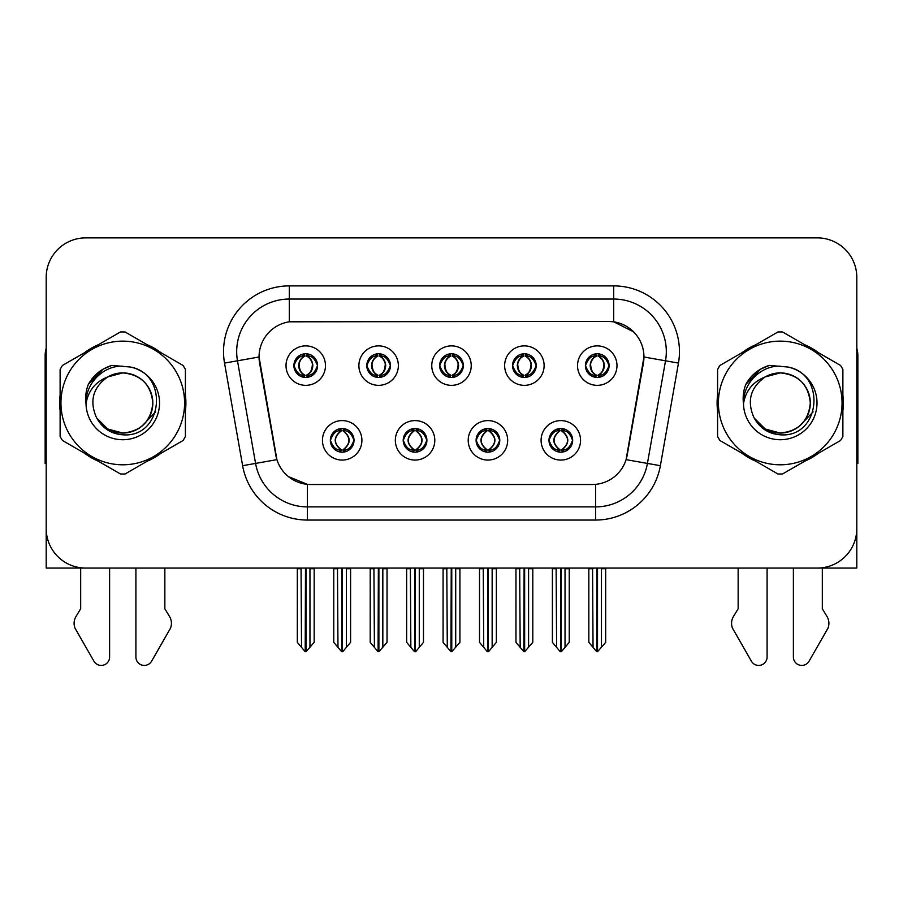 <?xml version="1.0" encoding="UTF-8"?>
<svg xmlns="http://www.w3.org/2000/svg" width="903" height="903" viewBox="0 0 903 903"><rect width="100%" height="100%" fill="white"/><g stroke="black" fill="none" stroke-linecap="round" stroke-linejoin="round"><path stroke-width="1.35" d="M439.659 365.613A11.841 11.841 0 0 0 451.5 377.454A11.841 11.841 0 0 0 463.341 365.613A11.841 11.841 0 0 0 451.5 353.773A11.841 11.841 0 0 0 439.659 365.613L439.772 365.613C442.222 372.228 445.292 375.411 448.994 375.174L448.193 376.98M431.769 365.613A19.731 19.731 0 0 0 451.5 385.344A19.731 19.731 0 0 0 471.231 365.613A19.731 19.731 0 0 0 451.5 345.883A19.731 19.731 0 0 0 431.769 365.613M476.095 440.325A11.841 11.841 0 0 0 487.936 452.166A11.841 11.841 0 0 0 499.777 440.325A11.841 11.841 0 0 0 487.936 428.496A11.841 11.841 0 0 0 476.095 440.325L476.208 440.325C478.455 446.703 481.525 449.897 485.442 449.897L486.841 449.897C479.008 443.52 479.008 437.142 486.841 430.765L485.442 430.765C481.604 430.686 478.522 433.88 476.208 440.325M468.205 440.325A19.731 19.731 0 0 0 487.936 460.067A19.731 19.731 0 0 0 507.667 440.325A19.731 19.731 0 0 0 487.936 420.595A19.731 19.731 0 0 0 468.205 440.325M512.543 365.613A11.841 11.841 0 0 0 524.372 377.454A11.841 11.841 0 0 0 536.213 365.613A11.841 11.841 0 0 0 524.372 353.773A11.841 11.841 0 0 0 512.543 365.613L512.644 365.613C515.105 372.228 518.175 375.411 521.866 375.174L521.065 376.98M504.642 365.613A19.731 19.731 0 0 0 524.372 385.344A19.731 19.731 0 0 0 544.114 365.613A19.731 19.731 0 0 0 524.372 345.883A19.731 19.731 0 0 0 504.642 365.613M585.415 365.613A11.841 11.841 0 0 0 597.255 377.454A11.841 11.841 0 0 0 609.096 365.613A11.841 11.841 0 0 0 597.255 353.773A11.841 11.841 0 0 0 585.415 365.613L585.528 365.613C587.977 372.228 591.047 375.411 594.75 375.174L593.948 376.98M577.525 365.613A19.731 19.731 0 0 0 597.255 385.344A19.731 19.731 0 0 0 616.986 365.613A19.731 19.731 0 0 0 597.255 345.883A19.731 19.731 0 0 0 577.525 365.613M366.787 365.613A11.841 11.841 0 0 0 378.628 377.454A11.841 11.841 0 0 0 390.457 365.613A11.841 11.841 0 0 0 378.628 353.773A11.841 11.841 0 0 0 366.787 365.613L366.889 365.613C369.35 372.228 372.42 375.411 376.122 375.174L375.309 376.98M358.886 365.613A19.731 19.731 0 0 0 378.628 385.344A19.731 19.731 0 0 0 398.358 365.613A19.731 19.731 0 0 0 378.628 345.883A19.731 19.731 0 0 0 358.886 365.613M293.904 365.613A11.841 11.841 0 0 0 305.745 377.454A11.841 11.841 0 0 0 317.585 365.613A11.841 11.841 0 0 0 305.745 353.773A11.841 11.841 0 0 0 293.904 365.613L294.017 365.613C296.466 372.228 299.536 375.411 303.239 375.174L302.437 376.98M286.014 365.613A19.731 19.731 0 0 0 305.745 385.344A19.731 19.731 0 0 0 325.475 365.613A19.731 19.731 0 0 0 305.745 345.883A19.731 19.731 0 0 0 286.014 365.613M330.34 440.325A11.841 11.841 0 0 0 342.181 452.166A11.841 11.841 0 0 0 354.021 440.325A11.841 11.841 0 0 0 342.181 428.496A11.841 11.841 0 0 0 330.34 440.325L330.453 440.325C332.699 446.703 335.769 449.897 339.686 449.897L341.086 449.897C333.252 443.52 333.252 437.142 341.086 430.765L339.686 430.765C335.848 430.686 332.767 433.88 330.453 440.325M322.45 440.325A19.731 19.731 0 0 0 342.181 460.067A19.731 19.731 0 0 0 361.911 440.325A19.731 19.731 0 0 0 342.181 420.595A19.731 19.731 0 0 0 322.45 440.325M403.223 440.325A11.841 11.841 0 0 0 415.064 452.166A11.841 11.841 0 0 0 426.905 440.325A11.841 11.841 0 0 0 415.064 428.496A11.841 11.841 0 0 0 403.223 440.325L403.336 440.325C405.571 446.703 408.653 449.897 412.558 449.897L413.958 449.897C406.124 443.52 406.124 437.142 413.958 430.765L412.558 430.765C408.72 430.686 405.65 433.88 403.336 440.325M395.333 440.325A19.731 19.731 0 0 0 415.064 460.067A19.731 19.731 0 0 0 434.794 440.325A19.731 19.731 0 0 0 415.064 420.595A19.731 19.731 0 0 0 395.333 440.325M548.979 440.325A11.841 11.841 0 0 0 560.819 452.166A11.841 11.841 0 0 0 572.66 440.325A11.841 11.841 0 0 0 560.819 428.496A11.841 11.841 0 0 0 548.979 440.325L549.08 440.325C551.327 446.703 554.408 449.897 558.314 449.897L559.713 449.897C551.88 443.52 551.88 437.142 559.713 430.765L558.314 430.765C554.476 430.686 551.394 433.88 549.08 440.325M541.089 440.325A19.731 19.731 0 0 0 560.819 460.067A19.731 19.731 0 0 0 580.55 440.325A19.731 19.731 0 0 0 560.819 420.595A19.731 19.731 0 0 0 541.089 440.325M259.048 356.933A35.522 35.522 0 0 0 259.59 363.096L275.821 455.18A35.522 35.522 0 0 0 310.801 484.527L592.199 484.527A35.522 35.522 0 0 0 627.179 455.18L643.41 363.096A35.522 35.522 0 0 0 608.441 321.412L294.559 321.412A35.522 35.522 0 0 0 259.048 356.933L259.443 351.662M46.2 277.345L46.2 568.066L856.8 568.066L856.8 277.345A39.461 39.461 0 0 0 817.328 237.884L85.672 237.884A39.461 39.461 0 0 0 46.2 277.345L46.2 528.594A39.461 39.461 0 0 0 85.672 568.066L817.328 568.066A39.461 39.461 0 0 0 856.8 528.594L856.8 277.345M60.117 395.096A63.142 63.142 0 0 0 60.117 410.842M84.611 453.283A63.142 63.142 0 0 0 98.258 461.162M147.268 461.162A63.142 63.142 0 0 0 160.915 453.283M185.408 410.842A63.142 63.142 0 0 0 185.408 395.096M717.592 395.096A63.142 63.142 0 0 0 717.592 410.842M742.085 453.283A63.142 63.142 0 0 0 755.732 461.162M804.742 461.162A63.142 63.142 0 0 0 818.389 453.283M842.883 410.842A63.142 63.142 0 0 0 842.883 395.096M289.299 285.89L613.701 285.89A65.772 65.772 0 0 1 678.469 363.085L660.375 465.7A65.772 65.772 0 0 1 595.608 520.049L307.392 520.049A65.772 65.772 0 0 1 242.625 465.7L224.531 363.085A65.772 65.772 0 0 1 289.299 285.89L289.299 299.051L613.701 299.051A52.622 52.622 0 0 1 665.522 360.805L647.428 463.408A52.622 52.622 0 0 1 595.608 506.888L307.392 506.888A52.622 52.622 0 0 1 255.572 463.408L237.478 360.805A52.622 52.622 0 0 1 289.299 299.051L289.299 321.807L608.441 321.412L613.701 321.807L633.545 331.807M592.199 484.527L310.801 484.527M307.392 520.049L307.392 484.369L288.441 476.603M678.469 363.085L643.952 357.001L626.084 459.65L660.375 465.7M242.625 465.7L276.916 459.65L259.048 357.001L237.478 360.805A52.622 52.622 0 0 1 236.688 351.662M627.179 455.18L626.964 456.297M276.036 456.297L275.821 455.18M160.915 352.655A63.142 63.142 0 0 0 147.268 344.777M98.258 344.777A63.142 63.142 0 0 0 84.611 352.655M818.389 352.655A63.142 63.142 0 0 0 804.742 344.777M755.732 344.777A63.142 63.142 0 0 0 742.085 352.655M817.328 237.884L85.672 237.884M562.851 451.997L561.914 449.897L563.314 449.897C567.152 449.976 570.233 446.782 572.547 440.314C570.29 433.948 567.208 430.765 563.314 430.765L564.127 428.959M562.851 428.665L561.914 430.765L563.314 430.765M560.108 449.897L560.108 449.897C552.072 443.52 552.072 437.142 560.108 430.765L560.108 430.765M561.914 430.765L561.914 430.765C569.748 437.142 569.748 443.52 561.914 449.897L561.531 449.897C569.567 443.52 569.567 437.142 561.531 430.765M556.124 568.066L556.609 647.349L560.278 651.729L561.35 651.729L569.24 642.338L569.24 568.721L565.03 568.721L565.03 647.349M561.079 568.066L561.079 651.729M565.515 568.066L565.03 568.721M569.24 568.066L569.24 568.721M560.549 651.729L560.549 568.066M552.399 568.066L552.399 642.338L556.609 647.349M556.609 568.721L552.399 568.721M592.56 568.066L593.045 647.349L596.714 651.729L596.996 568.066M597.515 568.066L597.515 651.729L605.676 642.338L605.676 568.721L601.466 568.721L601.951 568.066M588.835 568.066L588.835 642.338L593.045 647.349M593.045 568.721L588.835 568.721M601.466 647.349L601.466 568.721M605.676 568.066L605.676 568.721M595.212 377.273L596.149 375.174L594.75 375.174M595.212 353.953L596.149 356.053L594.75 356.053C590.934 355.985 587.864 359.168 585.528 365.613M609.096 365.613L608.983 365.613C606.703 359.247 603.633 356.053 599.761 356.053L598.362 356.053C602.12 358.062 604.107 361.245 604.333 365.613C604.107 369.97 602.12 373.165 598.362 375.174L599.761 375.174L600.563 376.98M608.983 365.613C606.613 372.104 603.543 375.298 599.761 375.174M596.149 375.174L596.544 375.174C592.684 373.165 590.641 369.97 590.415 365.613C590.641 361.245 592.684 358.062 596.544 356.053C593.745 357.182 591.758 359.778 590.585 363.83C590.912 370.23 592.899 374 596.544 375.174L596.149 375.174C592.391 373.165 590.404 369.97 590.178 365.613C590.404 361.245 592.391 358.062 596.149 356.053L596.149 356.053M597.967 375.174C601.827 373.165 603.87 369.97 604.096 365.613C603.87 361.245 601.827 358.062 597.967 356.053L597.967 356.053C600.766 357.182 602.752 359.778 603.926 363.83C603.599 370.23 601.612 374 597.955 375.174L598.949 377.33M489.979 451.997L489.042 449.897L490.442 449.897C494.28 449.976 497.361 446.782 499.664 440.314C497.406 433.948 494.336 430.765 490.442 430.765L491.243 428.959M489.979 428.665L489.042 430.765L490.442 430.765M487.225 449.897L487.225 449.897C478.917 443.52 478.917 437.142 487.236 430.765C479.188 437.142 479.188 443.52 487.225 449.897L486.254 452.053M486.841 430.765L485.904 428.665M489.042 430.765L489.042 430.765C496.876 437.142 496.876 443.52 489.042 449.897L488.647 449.897C496.684 443.52 496.684 437.142 488.647 430.765L489.629 428.609M489.042 449.897L488.647 449.897C496.966 443.52 496.966 437.142 488.636 430.765M483.24 568.066L483.726 647.349L487.394 651.729L488.478 651.729L496.357 642.338L496.357 568.721L492.146 568.721L492.146 647.349M488.207 568.066L488.207 651.729M492.632 568.066L492.146 568.721M496.357 568.066L496.357 568.721M487.676 651.729L487.676 568.066M479.516 568.066L479.516 642.338L483.726 647.349M483.726 568.721L479.516 568.721M417.096 451.997L416.159 449.897L417.558 449.897C421.408 449.976 424.478 446.782 426.792 440.314C424.534 433.948 421.464 430.765 417.558 430.765L418.371 428.959M417.096 428.665L416.159 430.765L417.558 430.765M414.353 449.897L414.353 449.897C406.034 443.52 406.034 437.142 414.364 430.765C406.316 437.142 406.316 443.52 414.353 449.897L413.371 452.053M413.958 430.765L413.021 428.665M416.159 430.765L416.159 430.765C423.992 437.142 423.992 443.52 416.159 449.897L415.775 449.897C423.812 443.52 423.812 437.142 415.775 430.765L416.746 428.609M416.159 449.897L415.775 449.897C424.083 443.52 424.083 437.142 415.764 430.765M410.368 568.066L410.854 647.349L414.522 651.729L415.606 651.729L423.484 642.338L423.484 568.721L419.274 568.721L419.274 647.349M415.324 568.066L415.324 651.729M419.76 568.066L419.274 568.721M423.484 568.066L423.484 568.721M414.793 651.729L414.793 568.066M406.643 568.066L406.643 642.338L410.854 647.349M410.854 568.721L406.643 568.721M344.224 451.997L343.287 449.897L344.686 449.897C348.524 449.976 351.606 446.782 353.92 440.314C351.662 433.948 348.581 430.765 344.686 430.765L345.488 428.959M344.224 428.665L343.287 430.765L344.686 430.765M341.469 449.897L341.469 449.897C333.433 443.52 333.433 437.142 341.469 430.765L341.469 430.765M343.287 430.765L343.287 430.765C351.12 437.142 351.12 443.52 343.287 449.897L342.892 449.897C350.928 443.52 350.928 437.142 342.892 430.765M337.485 568.066L337.97 647.349L341.65 651.729L342.722 651.729L350.601 642.338L350.601 568.721L346.391 568.721L346.391 647.349M342.451 568.066L342.451 651.729M346.876 568.066L346.391 568.721M350.601 568.066L350.601 568.721M341.921 651.729L341.921 568.066M333.76 568.066L333.76 642.338L337.97 647.349M337.97 568.721L333.76 568.721M519.676 568.066L520.173 647.349L523.842 651.729L524.112 568.066M524.643 568.066L524.643 651.729L532.793 642.338L532.793 568.721L528.582 568.721L529.079 568.066M515.963 568.066L515.963 642.338L520.173 647.349M520.173 568.721L515.963 568.721M528.582 647.349L528.582 568.721M532.793 568.066L532.793 568.721M522.34 377.273L523.277 375.174L521.866 375.174M522.34 353.953L523.277 356.053L521.866 356.053C518.062 355.985 514.981 359.168 512.644 365.613M536.213 365.613L536.111 365.613C533.831 359.247 530.75 356.053 526.878 356.053L525.478 356.053C529.237 358.062 531.235 361.245 531.449 365.613C531.235 369.97 529.237 373.165 525.478 375.174L526.878 375.174L527.691 376.98M536.111 365.613C533.741 372.104 530.659 375.298 526.878 375.174M523.277 375.174L523.661 375.174C519.801 373.165 517.769 369.97 517.532 365.613C517.769 361.245 519.801 358.062 523.661 356.053C520.862 357.182 518.875 359.778 517.712 363.83C518.04 370.23 520.026 374 523.672 375.174L523.277 375.174C519.518 373.165 517.521 369.97 517.306 365.613C517.521 361.245 519.518 358.062 523.277 356.053L523.277 356.053M525.094 375.174C528.944 373.165 530.987 369.97 531.212 365.613C530.987 361.245 528.944 358.062 525.094 356.053L525.094 356.053C527.883 357.182 529.88 359.778 531.043 363.83C530.716 370.23 528.729 374 525.083 375.174L526.065 377.33M446.804 568.066L447.29 647.349L450.958 651.729L451.24 568.066M451.76 568.066L451.76 651.729L459.92 642.338L459.92 568.721L455.71 568.721L456.196 568.066M443.08 568.066L443.08 642.338L447.29 647.349M447.29 568.721L443.08 568.721M455.71 647.349L455.71 568.721M459.92 568.066L459.92 568.721M449.457 377.273L450.394 375.174L448.994 375.174M449.457 353.953L450.394 356.053L448.994 356.053C445.179 355.985 442.109 359.168 439.772 365.613M463.341 365.613L463.228 365.613C460.948 359.247 457.877 356.053 454.006 356.053L452.606 356.053C456.365 358.062 458.352 361.245 458.577 365.613C458.352 369.97 456.365 373.165 452.606 375.174L454.006 375.174L454.807 376.98M463.228 365.613C460.857 372.104 457.787 375.298 454.006 375.174M450.394 356.053C446.635 358.062 444.648 361.245 444.423 365.613C444.648 369.97 446.635 373.165 450.394 375.174L450.789 375.174C446.929 373.165 444.886 369.97 444.66 365.613C444.886 361.245 446.929 358.062 450.789 356.053L450.789 356.053M452.211 356.053L452.211 356.053C456.071 358.062 458.114 361.245 458.34 365.613C458.114 369.97 456.071 373.165 452.211 375.174L452.211 375.174M373.921 568.066L374.418 647.349L378.086 651.729L378.357 568.066M378.888 568.066L378.888 651.729L387.037 642.338L387.037 568.721L382.827 568.721L383.324 568.066M370.207 568.066L370.207 642.338L374.418 647.349M374.418 568.721L370.207 568.721M382.827 647.349L382.827 568.721M387.037 568.066L387.037 568.721M376.585 377.273L377.522 375.174L376.122 375.174M376.585 353.953L377.522 356.053L376.122 356.053C372.307 355.985 369.225 359.168 366.889 365.613M390.457 365.613L390.356 365.613C388.076 359.247 384.994 356.053 381.134 356.053L379.723 356.053C383.482 358.062 385.479 361.245 385.694 365.613C385.479 369.97 383.482 373.165 379.723 375.174L381.134 375.174L381.935 376.98M390.356 365.613C387.985 372.104 384.904 375.298 381.134 375.174M377.522 375.174L377.905 375.174C374.056 373.165 372.013 369.97 371.788 365.613C372.013 361.245 374.056 358.062 377.905 356.053C375.117 357.182 373.12 359.778 371.957 363.83C372.284 370.23 374.271 374 377.917 375.174L377.522 375.174C373.763 373.165 371.765 369.97 371.551 365.613C371.765 361.245 373.763 358.062 377.522 356.053L377.522 356.053M379.339 375.174C383.199 373.165 385.231 369.97 385.468 365.613C385.231 361.245 383.199 358.062 379.339 356.053L379.339 356.053C382.138 357.182 384.125 359.778 385.288 363.83C384.96 370.23 382.974 374 379.328 375.174L380.31 377.33M301.049 568.066L301.534 647.349L305.203 651.729L305.485 568.066M306.004 568.066L306.004 651.729L314.165 642.338L314.165 568.721L309.955 568.721L310.44 568.066M297.324 568.066L297.324 642.338L301.534 647.349M301.534 568.721L297.324 568.721M309.955 647.349L309.955 568.721M314.165 568.066L314.165 568.721M303.701 377.273L304.638 375.174L303.239 375.174M303.701 353.953L304.638 356.053L303.239 356.053C299.424 355.985 296.353 359.168 294.017 365.613M317.585 365.613L317.472 365.613C315.192 359.247 312.122 356.053 308.25 356.053L306.851 356.053C310.609 358.062 312.596 361.245 312.822 365.613C312.596 369.97 310.609 373.165 306.851 375.174L308.25 375.174L309.052 376.98M317.472 365.613C315.102 372.104 312.032 375.298 308.25 375.174M304.638 375.174L305.033 375.174C301.173 373.165 299.13 369.97 298.904 365.613C299.13 361.245 301.173 358.062 305.033 356.053C302.234 357.182 300.248 359.778 299.074 363.83C299.401 370.23 301.388 374 305.045 375.174L304.638 375.174C300.88 373.165 298.893 369.97 298.667 365.613C298.893 361.245 300.88 358.062 304.638 356.053L304.638 356.053M306.456 375.174C310.316 373.165 312.359 369.97 312.585 365.613C312.359 361.245 310.316 358.062 306.456 356.053L306.456 356.053C309.255 357.182 311.242 359.778 312.415 363.83C312.088 370.23 310.101 374 306.456 375.174L307.438 377.33M80.672 568.066L80.672 608.78L75.999 616.501A13.15 13.15 0 0 0 75.039 628.217L93.935 661.21A8.398 8.398 0 0 0 109.613 657.012L109.613 568.066M46.2 348.242A26.311 26.311 0 0 0 45.15 355.613L45.15 463.487A26.311 26.311 0 0 1 46.2 463.42M135.913 568.066L135.913 657.012A8.398 8.398 0 0 0 151.591 661.21L170.486 628.217A13.15 13.15 0 0 0 169.527 616.501L164.854 608.78L164.854 568.066M738.146 568.066L738.146 608.78L733.473 616.501A13.15 13.15 0 0 0 732.514 628.217L751.409 661.21A8.398 8.398 0 0 0 767.087 657.012L767.087 568.066M856.8 348.242A26.311 26.311 0 0 1 857.85 355.613L857.85 463.487A26.311 26.311 0 0 0 856.8 463.42M793.387 568.066L793.387 657.012A8.398 8.398 0 0 0 809.065 661.21L827.961 628.217A13.15 13.15 0 0 0 827.001 616.501L822.328 608.78L822.328 568.066M155.621 411.881L141.974 426.103M813.095 411.881L799.448 426.103M152.81 401.891A30.07 30.07 0 0 0 107.717 376.935C92.975 387.421 89.228 400.955 96.452 417.536L96.858 418.247A30.07 30.07 0 0 0 122.763 433.045C141.026 431.262 151.049 421.238 152.833 402.975C151.049 384.701 141.026 374.677 122.763 372.894L107.717 376.935L122.763 372.894C141.026 374.677 151.049 384.701 152.833 402.975C151.049 421.238 141.026 431.262 122.763 433.045A30.07 30.07 0 0 0 152.833 402.975C151.049 384.701 141.026 374.677 122.763 372.894C141.026 374.677 151.049 384.701 152.833 402.975C151.049 421.238 141.026 431.262 122.763 433.045C141.026 431.262 151.049 421.238 152.833 402.975C151.049 384.701 141.026 374.677 122.763 372.894C141.026 374.677 151.049 384.701 152.833 402.975C151.049 421.238 141.026 431.262 122.763 433.045C141.026 431.262 151.049 421.238 152.833 402.975C151.049 384.701 141.026 374.677 122.763 372.894C141.026 374.677 151.049 384.701 152.833 402.975C151.049 421.238 141.026 431.262 122.763 433.045L107.728 429.015L96.858 418.247L107.728 429.015L122.763 433.045L107.728 429.015L96.858 418.247L107.728 429.015L122.763 433.045L107.728 429.015L96.858 418.247L107.728 429.015L122.763 433.045L107.728 429.015L96.858 418.247C102.615 428.394 111.25 433.914 122.763 434.794C162.98 438.169 169.256 374.068 130.472 367.036L111.825 365.41C101.441 368.616 93.607 374.948 88.325 384.418C85.92 390.683 85.153 397.139 86.022 403.765A36.752 36.752 0 0 0 122.763 439.727A36.752 36.752 0 0 0 130.472 367.036M122.763 464.797A61.833 61.833 0 0 0 184.596 402.975A61.833 61.833 0 0 0 122.763 341.142A61.833 61.833 0 0 0 60.941 402.975A61.833 61.833 0 0 0 122.763 464.797M122.763 474.007A71.032 71.032 0 0 0 125.088 473.973L183.083 440.483A71.032 71.032 0 0 0 185.408 436.454L185.408 369.485A71.032 71.032 0 0 0 183.083 365.455L125.088 331.977A71.032 71.032 0 0 0 120.438 331.977L62.442 365.455A71.032 71.032 0 0 0 60.117 369.485L60.117 436.454A71.032 71.032 0 0 0 62.442 440.483L120.438 473.973A71.032 71.032 0 0 0 122.763 474.007M86.011 402.975C85.762 382.116 104.692 365.207 122.763 366.212M86.022 403.765C88.144 390.807 95.379 381.867 107.717 376.935M88.325 384.418L103.202 369.101L111.611 365.478L103.202 369.101L88.37 384.351L103.202 369.101L111.611 365.478L103.202 369.101L88.325 384.418L103.202 369.101L111.825 365.41L103.202 369.101L98.314 372.442L103.202 369.101L111.825 365.41L103.202 369.101L98.314 372.442L103.202 369.101L111.825 365.41L103.202 369.101L98.314 372.442L103.202 369.101L111.825 365.41L103.202 369.101L98.314 372.442M111.611 365.478L103.202 369.101L88.37 384.351L103.202 369.101L111.611 365.478L103.202 369.101L88.37 384.351M810.284 401.891A30.07 30.07 0 0 0 765.191 376.935C750.449 387.421 746.702 400.955 753.926 417.536L754.332 418.247A30.07 30.07 0 0 0 780.237 433.045C798.5 431.262 808.524 421.238 810.307 402.975C808.524 384.701 798.5 374.677 780.237 372.894L765.191 376.935L780.237 372.894C798.5 374.677 808.524 384.701 810.307 402.975C808.524 421.238 798.5 431.262 780.237 433.045A30.07 30.07 0 0 0 810.307 402.975C808.524 384.701 798.5 374.677 780.237 372.894C798.5 374.677 808.524 384.701 810.307 402.975C808.524 421.238 798.5 431.262 780.237 433.045C798.5 431.262 808.524 421.238 810.307 402.975C808.524 384.701 798.5 374.677 780.237 372.894C798.5 374.677 808.524 384.701 810.307 402.975C808.524 421.238 798.5 431.262 780.237 433.045C798.5 431.262 808.524 421.238 810.307 402.975C808.524 384.701 798.5 374.677 780.237 372.894C798.5 374.677 808.524 384.701 810.307 402.975C808.524 421.238 798.5 431.262 780.237 433.045L765.202 429.015L754.332 418.247L765.202 429.015L780.237 433.045L765.202 429.015L754.332 418.247L765.202 429.015L780.237 433.045L765.202 429.015L754.332 418.247L765.202 429.015L780.237 433.045L765.202 429.015L754.332 418.247C760.089 428.394 768.724 433.914 780.237 434.794C820.455 438.169 826.73 374.068 787.947 367.036L769.3 365.41C758.915 368.616 751.082 374.948 745.799 384.418C743.395 390.683 742.627 397.139 743.496 403.765A36.752 36.752 0 0 0 780.237 439.727A36.752 36.752 0 0 0 787.947 367.036M780.237 464.797A61.833 61.833 0 0 0 842.059 402.975A61.833 61.833 0 0 0 780.237 341.142A61.833 61.833 0 0 0 718.404 402.975A61.833 61.833 0 0 0 780.237 464.797M780.237 474.007A71.032 71.032 0 0 0 782.562 473.973L840.558 440.483A71.032 71.032 0 0 0 842.883 436.454L842.883 369.485A71.032 71.032 0 0 0 840.558 365.455L782.562 331.977A71.032 71.032 0 0 0 777.912 331.977L719.917 365.455A71.032 71.032 0 0 0 717.592 369.485L717.592 436.454A71.032 71.032 0 0 0 719.917 440.483L777.912 473.973A71.032 71.032 0 0 0 780.237 474.007M743.485 402.975C743.237 382.116 762.166 365.207 780.237 366.212M743.496 403.765C745.618 390.807 752.854 381.867 765.191 376.935M769.085 365.478L760.676 369.101L745.844 384.351L760.676 369.101L769.085 365.478L760.676 369.101L745.844 384.351L760.676 369.101L769.085 365.478L760.676 369.101L745.844 384.351L760.676 369.101L769.085 365.478L760.676 369.101L745.799 384.418L760.676 369.101L769.3 365.41L760.676 369.101L755.788 372.442L760.676 369.101L769.3 365.41L760.676 369.101L755.788 372.442L760.676 369.101L769.3 365.41L760.676 369.101L755.788 372.442L760.676 369.101L769.3 365.41L760.676 369.101L755.788 372.442M613.701 285.89L613.701 321.807M595.608 484.369L595.608 520.049M224.531 363.085L237.478 360.805M558.314 449.897L557.512 451.703M558.776 451.997L559.713 449.897M558.314 430.765L557.512 428.959M558.776 428.665L559.713 430.765M563.314 449.897L564.127 451.703M594.75 356.053L593.948 354.247M599.761 356.053L600.563 354.247M599.299 353.953L598.362 356.053M599.299 377.273L598.362 375.174M485.442 449.897L484.629 451.703M485.904 451.997L486.841 449.897M485.442 430.765L484.629 428.959M490.442 449.897L491.243 451.703M412.558 449.897L411.757 451.703M413.021 451.997L413.958 449.897M412.558 430.765L411.757 428.959M417.558 449.897L418.371 451.703M339.686 449.897L338.873 451.703M340.149 451.997L341.086 449.897M339.686 430.765L338.873 428.959M340.149 428.665L341.086 430.765M344.686 449.897L345.488 451.703M521.866 356.053L521.065 354.247M526.878 356.053L527.691 354.247M526.415 353.953L525.478 356.053M526.415 377.273L525.478 375.174M448.994 356.053L448.193 354.247M454.006 356.053L454.807 354.247M453.543 353.953L452.606 356.053M453.543 377.273L452.606 375.174M376.122 356.053L375.309 354.247M381.134 356.053L381.935 354.247M380.66 353.953L379.723 356.053M380.66 377.273L379.723 375.174M303.239 356.053L302.437 354.247M308.25 356.053L309.052 354.247M307.788 353.953L306.851 356.053M307.788 377.273L306.851 375.174M559.126 452.053L560.12 449.897C551.789 443.52 551.789 437.142 560.12 430.765L559.126 428.609M562.501 428.609L561.519 430.765C569.838 437.142 569.838 443.52 561.519 449.897L562.501 452.053M595.562 377.33L596.544 375.174M595.562 353.897L596.544 356.053M598.949 353.897L597.955 356.053M486.254 428.609L487.236 430.765M489.629 452.053L488.636 449.897M413.371 428.609L414.364 430.765M416.746 452.053L415.764 449.897M340.499 452.053L341.481 449.897C333.162 443.52 333.162 437.142 341.481 430.765L340.499 428.609M343.874 428.609L342.88 430.765C351.211 437.142 351.211 443.52 342.88 449.897L343.874 452.053M522.69 377.33L523.672 375.174M522.69 353.897L523.672 356.053M526.065 353.897L525.083 356.053M449.807 377.33L450.8 375.174C447.143 374 445.156 370.23 444.829 363.83C446.003 359.778 447.99 357.182 450.8 356.053L449.807 353.897M453.193 353.897L452.2 356.053C455.01 357.182 456.997 359.778 458.171 363.83C457.844 370.23 455.857 374 452.2 375.174L453.193 377.33M376.935 377.33L377.917 375.174M376.935 353.897L377.917 356.053M380.31 353.897L379.328 356.053M304.051 377.33L305.045 375.174M304.051 353.897L305.045 356.053M307.438 353.897L306.456 356.053"/></g></svg>
